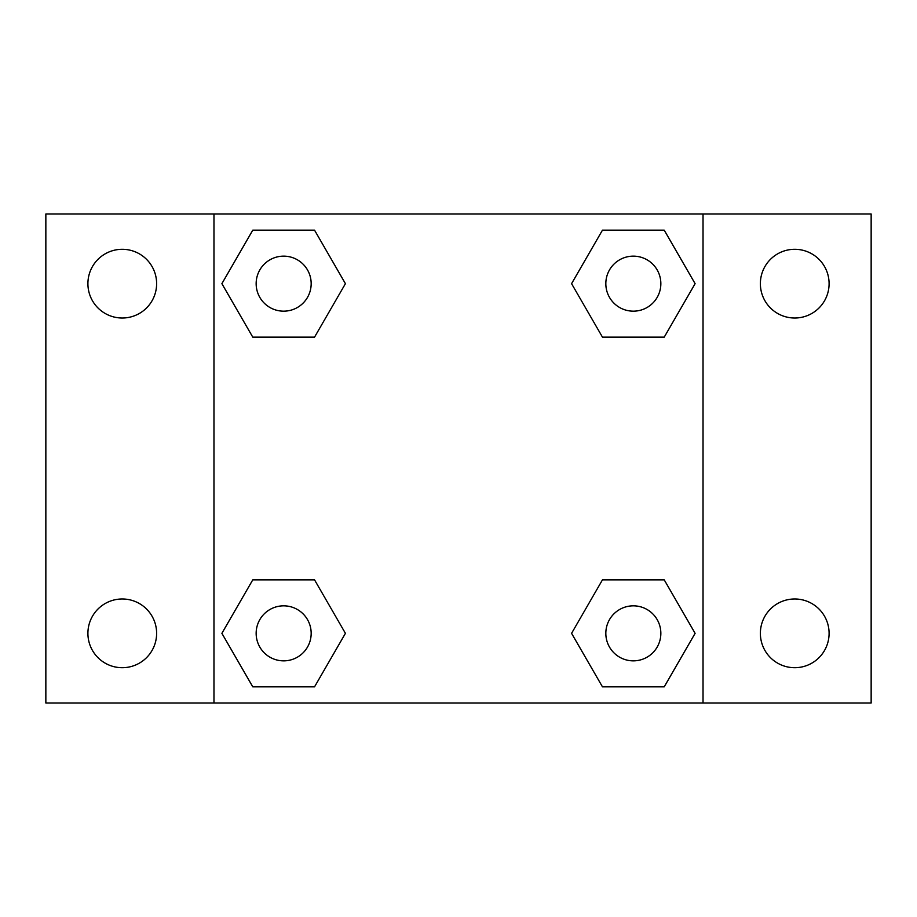 <?xml version="1.0" encoding="UTF-8"?>
<svg xmlns="http://www.w3.org/2000/svg" width="917" height="917" viewBox="0 0 917 917"><rect width="100%" height="100%" fill="white"/><g stroke="black" fill="none" stroke-linecap="round" stroke-linejoin="round"><path stroke-width="1.38" d="M45.85 213.97L871.15 213.97L871.15 703.03L45.85 703.03L45.85 213.97M794.73 249.298A34.353 34.353 0 0 1 829.094 283.662A34.353 34.353 0 0 1 794.73 318.016A34.353 34.353 0 0 1 760.376 283.662A34.353 34.353 0 0 1 794.73 249.298M794.73 598.984A34.353 34.353 0 0 1 829.094 633.338A34.353 34.353 0 0 1 794.73 667.702A34.353 34.353 0 0 1 760.376 633.338A34.353 34.353 0 0 1 794.73 598.984M122.27 598.984A34.353 34.353 0 0 1 156.624 633.338A34.353 34.353 0 0 1 122.27 667.702A34.353 34.353 0 0 1 87.906 633.338A34.353 34.353 0 0 1 122.27 598.984M122.27 249.298A34.353 34.353 0 0 1 156.624 283.662A34.353 34.353 0 0 1 122.27 318.016A34.353 34.353 0 0 1 87.906 283.662A34.353 34.353 0 0 1 122.27 249.298M252.771 579.853L314.542 579.853L345.422 633.338L314.542 686.833L252.771 686.833L221.891 633.338L252.771 579.853L314.542 579.853L252.771 579.853M602.458 230.167L664.229 230.167L695.109 283.662L664.229 337.147L602.458 337.147L571.578 283.662L602.458 230.167L664.229 230.167L602.458 230.167M213.97 703.03L213.97 213.97M703.03 213.97L703.03 703.03M252.771 230.167L314.542 230.167L345.422 283.662L314.542 337.147L252.771 337.147L221.891 283.662L252.771 230.167L314.542 230.167L252.771 230.167M602.458 579.853L664.229 579.853L695.109 633.338L664.229 686.833L602.458 686.833L571.578 633.338L602.458 579.853L664.229 579.853L602.458 579.853M664.229 686.833L602.458 686.833L664.229 686.833M660.848 633.338A27.51 27.51 0 0 0 619.583 609.518A27.51 27.51 0 0 0 619.583 657.168A27.51 27.51 0 0 0 660.848 633.338M314.542 686.833L252.771 686.833L314.542 686.833M311.172 633.338A27.51 27.51 0 0 0 269.907 609.518A27.51 27.51 0 0 0 269.907 657.168A27.51 27.51 0 0 0 311.172 633.338M664.229 337.147L602.458 337.147L664.229 337.147M660.848 283.662A27.51 27.51 0 0 0 619.583 259.832A27.51 27.51 0 0 0 619.583 307.482A27.51 27.51 0 0 0 660.848 283.662M314.542 337.147L252.771 337.147L314.542 337.147M311.172 283.662A27.51 27.51 0 0 0 269.907 259.832A27.51 27.51 0 0 0 269.907 307.482A27.51 27.51 0 0 0 311.172 283.662"/></g></svg>
